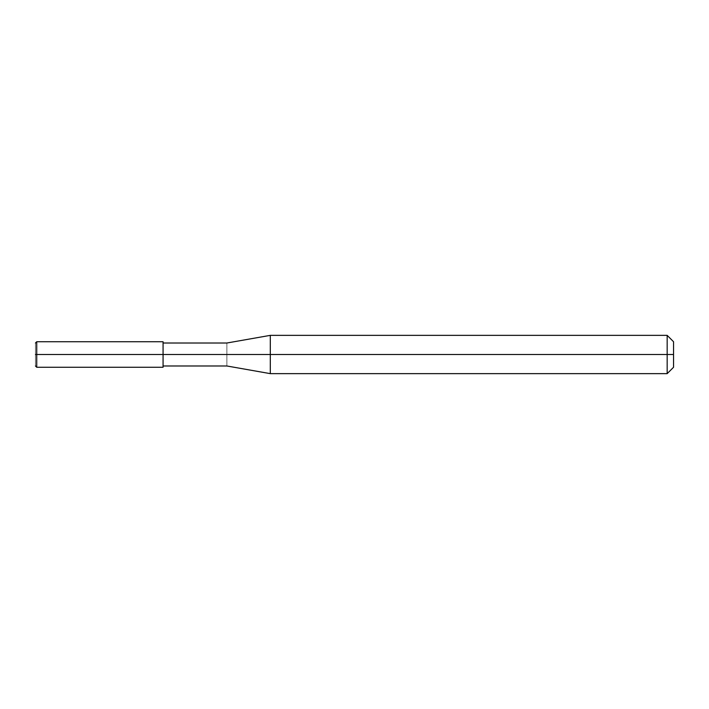 <?xml version="1.0" encoding="UTF-8"?>
<svg xmlns="http://www.w3.org/2000/svg" width="709" height="709" viewBox="0 0 709 709"><rect width="100%" height="100%" fill="white"/><g stroke="black" fill="none" stroke-linecap="round" stroke-linejoin="round"><path stroke-width="0.53" stroke-dasharray="3.54 2.66" d="M163.07 343.014L163.07 354.5L163.07 341.738L163.07 354.5L36.726 354.5L36.726 367.262L36.726 341.738L36.726 354.5L36.726 341.738L36.726 354.5L35.45 354.5C35.45 369.309 35.45 369.309 35.45 354.5C35.45 369.309 35.45 369.309 35.45 354.5C35.45 339.691 35.45 339.691 35.45 354.5C35.45 339.691 35.45 339.691 35.45 354.5L163.07 354.5L163.07 365.986M163.07 354.5L163.07 367.262L163.07 354.5C163.07 339.691 163.07 339.691 163.07 354.5C163.07 339.691 163.07 339.691 163.07 354.5C163.07 339.691 163.07 339.691 163.07 354.5L226.88 354.5C226.88 339.691 226.88 339.691 226.88 354.5C226.88 339.691 226.88 339.691 226.88 354.5L270.306 354.5L270.306 335.357L270.306 354.5L270.306 335.357L270.306 354.5L667.169 354.5L667.169 335.357L667.169 354.5L667.169 335.357L667.169 354.5L673.55 354.5L673.55 341.738L673.55 367.262L673.55 354.5L667.169 354.5L667.169 373.643L667.169 354.5L270.306 354.5L270.306 373.643L270.306 354.5L226.88 354.5C226.88 369.309 226.88 369.309 226.88 354.5L163.07 354.5C163.07 369.309 163.07 369.309 163.07 354.5C163.07 369.309 163.07 369.309 163.07 354.5C163.07 369.309 163.07 369.309 163.07 354.5M226.88 354.5C226.88 369.309 226.88 369.309 226.88 354.5M270.306 354.5L270.306 373.643L270.306 354.5M667.169 354.5L667.169 373.643L667.169 354.5"/><path stroke-width="1.06" d="M163.07 354.5L163.07 367.262L163.07 341.738L163.07 354.5L36.726 354.5L36.726 341.738L36.726 354.5L35.45 354.5C35.45 339.691 35.45 339.691 35.45 354.5C35.45 369.309 35.45 369.309 35.45 354.5L36.726 354.5L36.726 341.738L36.726 367.262L36.726 354.5L36.726 367.262L36.726 354.5L163.07 354.5L163.07 341.738L163.07 367.262L163.07 354.5L226.88 354.5C226.88 339.691 226.88 339.691 226.88 354.5L163.07 354.5M673.55 354.5L673.55 367.262L673.55 341.738L673.55 354.5L667.169 354.5L667.169 335.357L667.169 354.5L270.306 354.5L270.306 335.357L270.306 354.5L226.88 354.5C226.88 339.691 226.88 339.691 226.88 354.5C226.88 369.309 226.88 369.309 226.88 354.5C226.88 369.309 226.88 369.309 226.88 354.5L270.306 354.5L270.306 335.357L270.306 373.643L270.306 354.5L270.306 373.643L270.306 354.5L667.169 354.5L667.169 335.357L667.169 373.643L667.169 354.5L667.169 373.643L667.169 354.5L673.55 354.5L673.55 341.738L673.55 354.5M163.07 341.738L36.726 341.738L35.45 343.014M163.07 367.262L36.726 367.262L35.45 365.986M163.07 343.014L226.88 343.014L270.306 335.357L667.169 335.357L673.55 341.738M163.07 365.986L226.88 365.986L270.306 373.643L667.169 373.643L673.55 367.262"/></g></svg>
